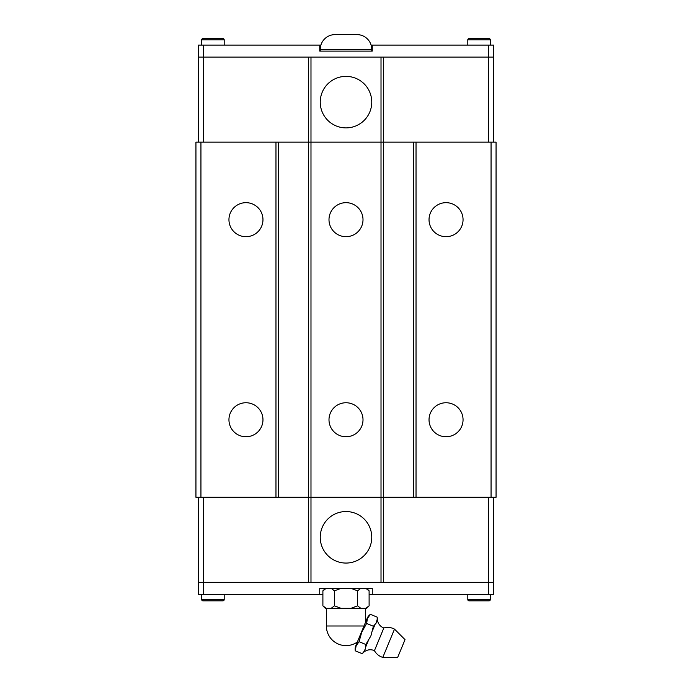 <?xml version="1.0" encoding="UTF-8"?>
<svg xmlns="http://www.w3.org/2000/svg" width="692" height="692" viewBox="0 0 692 692"><rect width="100%" height="100%" fill="white"/><g stroke="black" fill="none" stroke-linecap="round" stroke-linejoin="round"><path stroke-width="1.04" d="M363.551 652.175L365.584 648.482L365.843 644.503L370.895 635.905L373.395 626.26L376.033 623.258L377.322 618.933A10.103 10.103 0 0 0 383.826 627.99L374.441 650.653A10.103 10.103 0 0 0 363.438 652.461A9.1 9.1 0 0 1 362.063 653.629L363.438 652.461M228.948 419.759A17.006 17.006 0 0 1 245.963 402.753A17.006 17.006 0 0 1 262.969 419.759A17.006 17.006 0 0 1 245.963 436.764A17.006 17.006 0 0 1 228.948 419.759M228.948 219.675A17.006 17.006 0 0 1 245.963 202.669A17.006 17.006 0 0 1 262.969 219.675A17.006 17.006 0 0 1 245.963 236.681A17.006 17.006 0 0 1 228.948 219.675M429.031 419.759A17.006 17.006 0 0 1 446.037 402.753A17.006 17.006 0 0 1 463.052 419.759A17.006 17.006 0 0 1 446.037 436.764A17.006 17.006 0 0 1 429.031 419.759M429.031 219.675A17.006 17.006 0 0 1 446.037 202.669A17.006 17.006 0 0 1 463.052 219.675A17.006 17.006 0 0 1 446.037 236.681A17.006 17.006 0 0 1 429.031 219.675M328.994 419.759A17.006 17.006 0 0 1 346 402.753A17.006 17.006 0 0 1 363.006 419.759A17.006 17.006 0 0 1 346 436.764A17.006 17.006 0 0 1 328.994 419.759M328.994 219.675A17.006 17.006 0 0 1 346 202.669A17.006 17.006 0 0 1 363.006 219.675A17.006 17.006 0 0 1 346 236.681A17.006 17.006 0 0 1 328.994 219.675M320.24 537.303A25.76 25.76 0 0 1 346 511.544A25.76 25.76 0 0 1 371.76 537.303A25.76 25.76 0 0 1 346 563.063A25.76 25.76 0 0 1 320.24 537.303M484.832 600.829L489.062 600.829A1.254 1.254 0 0 0 490.308 599.583L490.308 594.333M467.801 594.333L467.801 599.583A1.254 1.254 0 0 0 469.046 600.829L476.165 600.829M218.724 600.829L222.954 600.829A1.254 1.254 0 0 0 224.199 599.583L224.199 594.333M201.692 594.333L201.692 599.583A1.254 1.254 0 0 0 202.938 600.829L207.167 600.829M394.509 629.123L405.028 639.642L397.675 657.4L382.797 657.4L394.509 629.123A14.039 14.039 0 0 0 383.826 627.99M374.441 650.653A14.039 14.039 0 0 0 382.797 657.4M365.627 608.337L365.627 622.047L367.167 618.328L355.826 645.697A9.1 9.1 0 0 0 355.281 650.817L362.063 653.629M355.826 645.697L357.366 641.994A19.627 19.627 0 0 1 326.373 625.992L326.373 608.337M355.29 650.817L356.103 645.809L359.062 641.692L361.769 632.125L366.622 623.449L367.435 618.44L370.402 614.332A9.1 9.1 0 0 0 367.167 618.328M368.058 641.294L365.869 646.579M374.891 624.807L372.703 630.101M377.322 618.933A9.1 9.1 0 0 0 377.175 617.134L377.209 619.21M325.396 608.337L322.896 605.837L326.2 608.337L325.396 608.337M369.104 605.837L366.604 608.337L365.8 608.337L369.113 605.837L369.104 590.821L366.604 588.33M325.396 588.33L322.896 590.821L322.896 605.837M371.76 102.131A25.76 25.76 0 0 1 346 127.89A25.76 25.76 0 0 1 320.24 102.131A25.76 25.76 0 0 1 346 76.371A25.76 25.76 0 0 1 371.76 102.131M371.76 51.104L371.76 49.452L320.24 49.452L320.24 51.104M320.24 49.452A14.852 14.852 0 0 1 335.092 34.6L356.908 34.6A14.852 14.852 0 0 1 371.76 49.452M210.057 38.605L202.938 38.605A1.254 1.254 0 0 0 201.692 39.851L201.692 45.101M224.199 45.101L224.199 39.851A1.254 1.254 0 0 0 222.954 38.605L215.835 38.605M473.276 38.605L469.046 38.605A1.254 1.254 0 0 0 467.801 39.851L467.801 45.101M490.308 45.101L490.308 39.851A1.254 1.254 0 0 0 489.062 38.605L484.832 38.605M488.535 142.145L488.561 45.101L493.56 45.101L493.56 57.107L198.44 57.107L198.44 45.101L320.889 45.101M469.046 38.605L489.062 38.605M202.938 38.605L222.954 38.605M488.561 45.101L372.261 45.101L372.261 51.104L319.739 51.104L319.739 45.101M203.465 142.145L203.439 45.101M371.111 45.101L372.261 45.101M383.489 57.107L383.489 142.145L381.015 142.145L381.015 57.107M200.94 142.145L200.94 497.288L195.94 497.288L195.94 142.145L308.485 142.145L308.511 57.107M308.511 582.327L308.511 497.288L381.015 497.288L381.015 142.145L310.985 142.145L310.985 57.107M493.534 142.145L493.534 57.107M198.466 142.145L198.466 57.107M203.465 497.288L203.439 594.333L198.44 594.333L198.44 582.327L493.56 582.327L493.56 594.333L369.104 594.333M369.113 590.83L365.8 588.33M360.861 588.33L357.548 590.83L350.939 588.33M341.061 588.33L334.435 590.83L331.139 588.33M326.2 588.33L322.887 590.83M326.2 608.337L331.139 608.337L334.452 605.837L341.061 608.337L331.139 608.337M334.452 590.821L334.452 605.837M357.548 590.821L357.548 605.837L360.861 608.337L365.8 608.337M360.861 608.337L350.939 608.337L357.565 605.837M341.061 608.337L350.939 608.337M359.062 641.692L365.843 644.503M366.622 623.449L373.395 626.26M370.402 614.332L377.175 617.134M222.954 600.829L202.938 600.829M489.062 600.829L469.046 600.829M322.896 594.333L319.739 594.333L319.739 588.33L372.261 588.33L372.261 594.333M203.439 594.333L319.739 594.333M488.535 497.288L488.561 594.333M278.469 142.145L278.469 497.288L308.485 497.288L308.485 142.145L310.985 142.145L310.985 582.327M381.015 582.327L381.015 497.288L383.515 497.288L383.515 142.145L416.03 142.145L416.03 497.288L383.515 497.288L383.489 582.327M198.466 497.288L198.466 582.327M493.534 497.288L493.534 582.327M491.061 497.288L496.06 497.288L496.06 142.145L491.061 142.145L491.061 497.288L416.03 497.288M278.469 497.288L275.97 497.288L275.97 142.145M200.94 497.288L275.97 497.288M416.03 142.145L491.061 142.145M413.531 142.145L413.531 497.288M467.801 39.851L490.308 39.851M201.692 39.851L224.199 39.851M363.992 625.992L326.373 625.992M224.199 599.583L201.692 599.583M490.308 599.583L467.801 599.583"/></g></svg>
